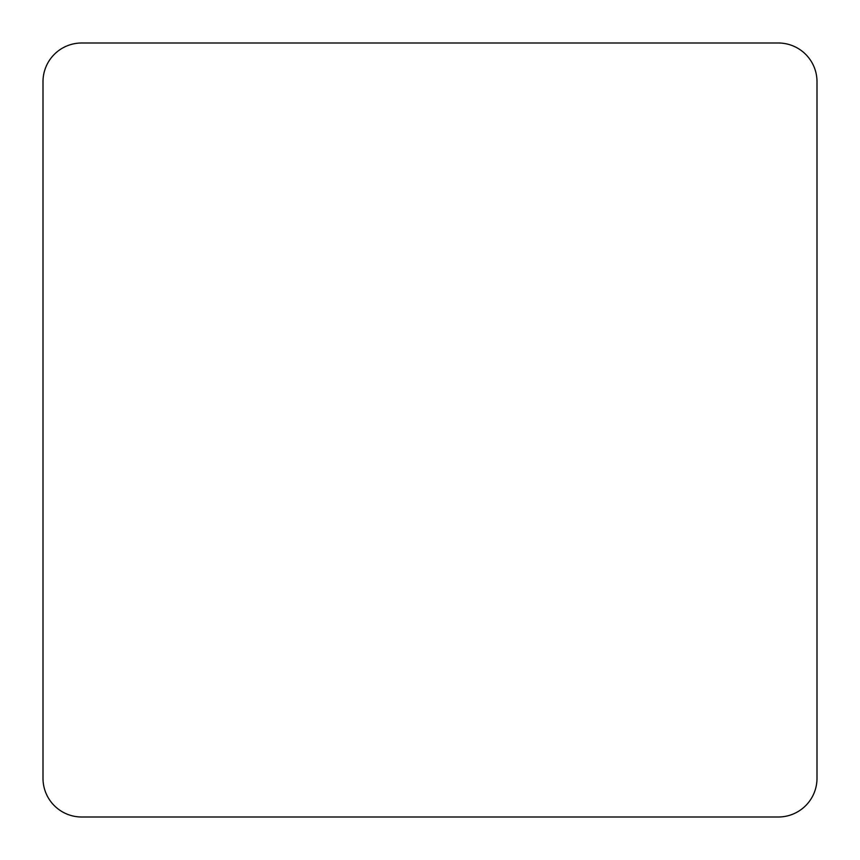 <?xml version="1.0" encoding="UTF-8"?>
<svg xmlns="http://www.w3.org/2000/svg" width="860" height="860" viewBox="0 0 860 860"><rect width="100%" height="100%" fill="white"/><g stroke="black" fill="none" stroke-linecap="round" stroke-linejoin="round"><path stroke-width="1.29" d="M817 778.3L817 81.7A38.7 38.7 0 0 0 778.3 43L81.7 43A38.7 38.7 0 0 0 43 81.7L43 778.3A38.7 38.7 0 0 0 81.7 817L778.3 817A38.7 38.7 0 0 0 817 778.3"/></g></svg>

